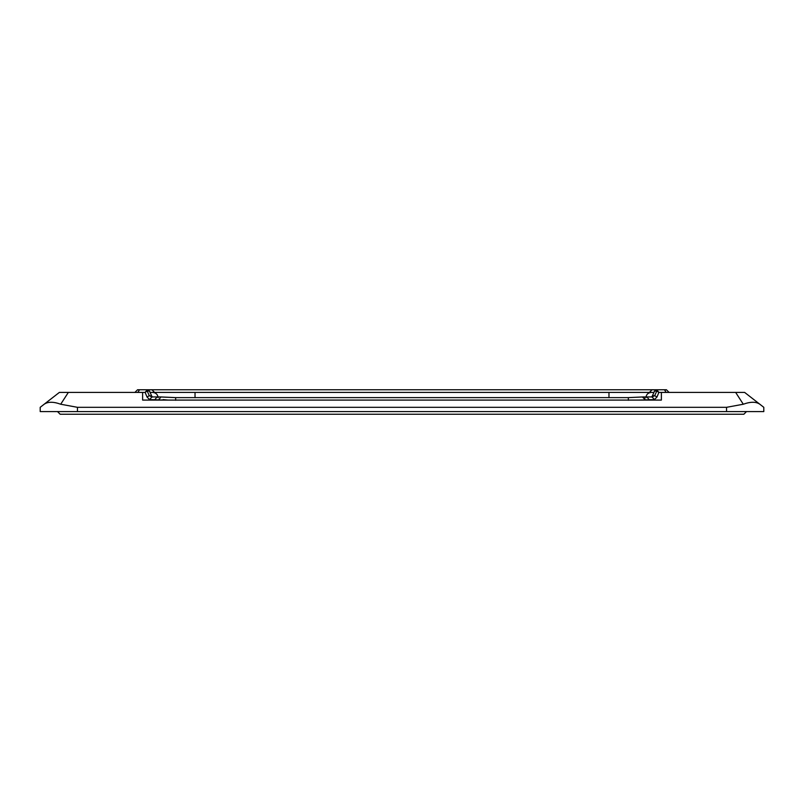<?xml version="1.0" encoding="UTF-8"?>
<svg xmlns="http://www.w3.org/2000/svg" width="804" height="804" viewBox="0 0 804 804"><rect width="100%" height="100%" fill="white"/><g stroke="black" fill="none" stroke-linecap="round" stroke-linejoin="round"><path stroke-width="1.21" d="M106.902 392.422L111.826 392.422M697.098 392.422L669.089 392.422L666.436 389.759L665.23 390.051M651.632 397.035L652.567 395.719L654.727 395.679L656.948 397.065L654.426 399.608L638.286 400.08M652.265 396.06L654.617 390.995L656.767 391.035L658.878 392.422L656.948 397.065M642.436 397.025L645.15 399.608L644.094 397.307L643.049 396.945L646.898 396.945L649.552 400.08M161.564 397.025L175.664 397.628L175.664 400.281M163.051 399.608L168.207 400.08M763.8 407.316L759.83 404.231L763.8 407.316L763.8 411.578L40.2 411.578L40.2 407.316L59.355 392.422L145.122 392.422L147.232 391.035L149.383 390.995L151.735 396.06L149.273 395.679L147.052 397.065L145.122 392.422L147.232 389.759L151.936 389.759L154.589 392.422L150.167 392.422M653.833 392.422L649.411 392.422L652.064 389.759L151.936 389.759M646.898 396.945L652.064 396.945L654.426 399.608M165.714 400.08L149.574 399.608L147.052 397.065M147.232 391.035L149.273 395.679L151.936 396.945L149.574 399.608M138.77 390.051L137.564 389.759L134.911 392.422M158.097 397.739C157.775 394.503 155.986 392.734 152.73 392.422M152.469 392.422L651.531 392.422M651.27 392.422C648.024 392.724 646.235 394.503 645.903 397.739M646.768 400.08L661.38 400.08L661.38 392.422L744.645 392.422L735.66 392.422L743.298 404.231C750.584 401.608 756.092 401.608 759.83 404.231L744.645 392.422M666.144 392.422L664.466 389.759L656.767 389.759L658.878 392.422L661.38 392.422L661.38 400.08L142.62 400.08L142.62 392.422L142.62 400.08L157.232 400.08M44.25 404.171L44.17 404.231C47.938 401.608 53.446 401.608 60.702 404.231L77.445 407.316L77.445 411.578M59.355 392.422L68.34 392.422L60.702 404.231M55.426 402.703L53.898 402.462M44.17 404.231L40.2 407.316M756.604 402.703L755.891 402.543M726.555 411.578L726.555 407.316L743.298 404.231M726.555 407.316L77.445 407.316M746.504 411.578L743.851 414.241L60.149 414.241L57.496 411.578M652.064 396.945L654.727 395.679L656.767 391.035M628.336 400.281L628.336 397.628L643.049 396.955M157.252 392.422C157.252 388.995 157.252 388.995 157.252 392.422M646.748 392.422C646.748 388.995 646.748 388.995 646.748 392.422M642.888 396.955L628.336 397.618L175.664 397.618L160.951 396.945L158.85 399.608L160.951 396.955M160.951 396.945L157.102 396.945L154.448 400.08M149.634 391.277L147.232 389.759L139.534 389.759L137.856 392.422M195.03 397.739L195.03 392.422M608.97 397.739L608.97 392.422M730.545 411.578C730.545 415.005 730.545 415.005 730.545 411.578M73.455 411.578C73.455 415.005 73.455 415.005 73.455 411.578M151.735 396.07L152.368 397.045M654.366 391.277L656.767 389.759L652.064 389.759M664.466 389.759L666.436 389.759M151.936 396.945L157.102 396.945M139.534 389.759L137.564 389.759"/></g></svg>
